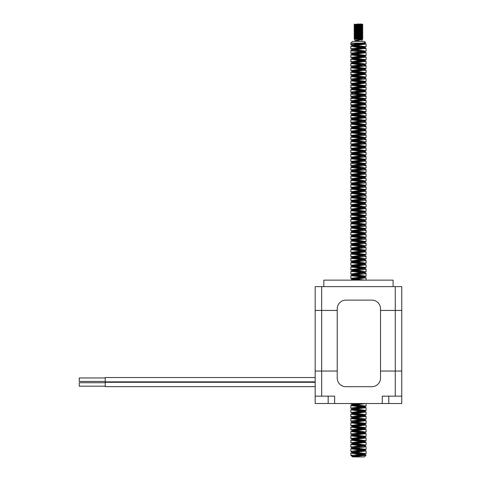 <?xml version="1.0" encoding="UTF-8"?>
<svg xmlns="http://www.w3.org/2000/svg" width="481" height="481" viewBox="0 0 481 481"><rect width="100%" height="100%" fill="white"/><g stroke="black" fill="none" stroke-linecap="round" stroke-linejoin="round"><path stroke-width="0.72" d="M393.097 286.628L393.097 280.134L323.833 280.134L323.833 286.628M321.669 286.628L315.175 286.628L315.175 310.437L337.223 310.437L321.669 310.437L321.669 286.628L401.755 286.628L401.755 371.043L380.513 371.043L401.755 371.043L401.755 403.511L315.175 403.511L315.175 371.043L321.669 371.043L315.175 371.043L315.175 310.437L321.669 310.437L321.669 371.043L337.223 371.043L321.669 371.043L321.669 396.152L334.656 396.152L334.656 403.511M382.275 403.511L382.275 396.152L395.262 396.152L395.262 310.437L380.513 310.437L401.755 310.437L395.262 310.437L395.262 286.628M395.262 396.152L401.755 396.152M315.175 396.152L321.669 396.152M315.175 377.537L105.219 377.537L105.219 381.866L315.175 381.866M79.245 377.97L105.219 377.97L79.245 377.97L79.245 381.433L105.219 381.433L79.245 381.433M315.175 386.628L105.219 386.628L105.219 382.299L315.175 382.299M79.245 386.195L105.219 386.195L79.245 386.195L79.245 382.732L105.219 382.732M365.849 403.511L350.847 405.501L366.089 407.666L350.835 409.83L366.107 411.995L350.823 414.159L366.095 416.324L350.847 418.488L366.083 420.653L350.841 422.817L366.095 424.982L350.823 427.146L366.107 429.311L350.835 431.475L366.083 433.64L350.847 435.804L366.089 437.969L350.829 440.133L366.107 442.298L350.829 444.462L365.837 446.44L364.159 447.132L350.847 448.791L366.083 450.956L350.841 453.12L366.053 455.267L352.519 456.902L351.671 456.054L352.777 456.325L364.159 454.16L354.046 452.465M351.13 452.934L353.15 452.236L352.783 451.996L364.147 449.831L354.04 448.136M351.124 448.599L353.138 447.907L352.783 447.667L364.153 445.502L354.046 443.807M353.144 443.578L352.771 443.338L364.165 441.173L354.046 439.472M351.118 439.947L353.144 439.255L352.771 439.009L364.147 436.844L354.046 435.149M351.136 435.612L353.15 434.92L352.783 434.68L364.147 432.515L354.046 430.82M353.138 430.591L352.777 430.351L364.159 428.186L354.046 426.491M353.144 426.268L352.765 426.022L364.159 423.857L354.046 422.162M351.13 422.625L353.15 421.933L352.783 421.693L364.141 419.528L354.04 417.833M351.118 418.296L353.132 417.61L352.783 417.364L364.153 415.199L354.046 413.504M353.144 413.281L352.771 413.035L364.159 410.87L354.046 409.175M351.124 409.644L353.144 408.952L352.777 408.706L364.147 406.541L354.046 404.846M351.13 405.309L353.144 404.617L352.789 404.377L356.722 403.511M360.221 280.134L352.771 278.836L366.107 276.196L350.835 274.032L366.089 271.867L350.847 269.703L366.089 267.538L350.835 265.374L366.095 263.167L350.823 261.045L366.095 258.88L350.847 256.716L366.083 254.551L350.841 252.387L366.101 250.222L350.823 248.058L366.107 245.893L350.835 243.729L366.083 241.564L350.847 239.4L366.089 237.235L350.829 235.071L366.107 232.888L350.829 230.742L366.095 228.577L350.847 226.413L366.083 224.248L350.841 222.084L366.101 219.919L350.823 217.749L366.101 215.59L350.841 213.426L366.083 211.261L350.847 209.097L366.089 206.932L350.829 204.768L366.107 202.603L350.829 200.439L366.089 198.274L350.847 196.11L366.083 193.945L350.835 191.781L366.101 189.616L350.823 187.452L366.101 185.287L350.841 183.123L366.083 180.958L350.847 178.794L366.095 176.629L350.823 174.465L366.107 172.3L355.423 170.935M364.153 276.671L352.777 274.507L365.626 272.114M364.141 272.372L352.789 270.178L365.596 267.785M364.141 268.043L352.777 265.849L365.626 263.45M364.153 263.684L352.771 261.52L365.644 259.121M364.153 259.355L352.783 257.191L365.602 254.798M364.135 255.056L352.783 252.862L365.608 250.463M364.153 250.697L352.771 248.533L365.644 246.128M364.153 246.368L352.777 244.204L365.62 241.811M364.141 242.069L352.789 239.875L365.596 237.482M364.141 237.74L352.771 235.546L365.632 233.147M364.153 233.381L352.771 231.217L365.644 228.818M364.147 229.076L352.783 226.888L365.602 224.495M364.135 224.753L352.783 222.559L365.614 220.16M364.153 220.394L352.765 218.23L365.644 215.831M364.153 216.065L352.777 213.901L365.614 211.508M364.141 211.766L352.783 209.572L365.602 207.179M364.141 207.437L352.771 205.243L365.632 202.844M364.153 203.078L352.771 200.914L365.638 198.515M364.147 198.773L352.783 196.585L365.596 194.192M364.141 194.45L352.777 192.256L365.62 189.857M364.153 190.091L352.765 187.927L365.644 185.528M364.153 185.762L352.783 183.598L364.141 181.433L352.783 179.269L364.153 177.104L352.771 174.94L364.159 172.775L352.777 170.611L364.147 168.446L352.789 166.282L364.147 164.117L352.777 161.953L364.159 159.788L352.771 157.624L364.153 155.459L352.783 153.295L364.141 151.13L352.783 148.966L364.153 146.801L352.771 144.637L364.159 142.472L352.777 140.308L364.147 138.143L352.789 135.979L364.147 133.814L352.777 131.65L364.159 129.485L352.771 127.321L364.153 125.156L352.783 122.992L364.141 120.827L352.783 118.663L364.159 116.498L352.765 114.334L364.159 112.169L352.777 110.005L364.147 107.84L354.046 106.145M353.559 105.802L351.328 105.447L353.379 105.994L352.783 105.676L364.147 103.511L354.04 101.816M353.565 101.473L351.316 101.112L353.385 101.665L352.771 101.347L364.165 99.182L354.046 97.487M362.884 108.309L365.8 108.772L363.786 108.081L352.783 106.169L364.159 104.004L363.816 103.764L352.765 101.84L364.159 99.675L352.783 97.511L353.15 97.258L352.771 97.018L364.153 94.853L354.046 93.158M362.884 95.322L365.794 95.785L366.083 95.978L365.392 96.278L351.13 97.956L364.147 95.346L352.783 93.182L353.138 92.929L352.783 92.689L364.147 90.524L354.04 88.829M353.144 88.6L352.777 88.36L364.159 86.195L354.046 84.494M353.391 45.388L350.847 44.595L351.364 44.33L365.56 42.562L364.364 41.366L352.567 41.366L350.835 43.098L360.131 43.098L366.107 44.03L350.835 46.194L366.089 48.359L351.13 50.331L350.847 50.523L351.791 50.872L366.089 52.688L350.835 54.852L366.089 57.065L350.823 59.181L366.095 61.346L350.847 63.51L365.794 65.482L366.083 65.675L365.229 66.005L350.841 67.839L363.756 69.444L365.969 70.136L350.823 72.168L366.071 74.26L350.835 76.497L365.807 78.469L366.083 78.662L364.748 79.076L350.847 80.826L366.089 82.991L350.829 85.155L366.107 87.332L350.829 89.484L366.095 91.649L351.124 93.621L364.153 91.017L352.771 88.853L364.165 86.688L352.771 84.524L353.144 84.277L352.765 84.031L364.159 81.866L354.046 80.171M351.118 84.969L364.147 82.359L352.783 80.195L353.15 79.942L352.783 79.702L364.147 77.537L354.04 75.842M353.138 75.613L352.783 75.373L364.153 73.208L354.04 71.513M353.144 71.29L352.771 71.044L364.165 68.879L354.046 67.184M351.13 67.647L353.15 66.955L352.771 66.715L364.147 64.55L354.046 62.855M351.118 63.318L353.132 62.632L352.783 62.386L364.147 60.221L354.04 58.526M353.144 58.303L352.777 58.057L364.159 55.892L354.046 54.191M351.124 54.666L353.144 53.974L352.765 53.728L364.153 51.563L354.046 49.868M351.13 50.331L353.144 49.639L352.783 49.399L364.141 47.234L354.04 45.539M353.138 45.31L352.783 45.07L357.149 44.144L364.135 42.953L364.153 43.398L363.395 43.037M352.777 456.325L352.777 456.703M352.922 456.667L364.159 454.653L352.856 452.603M353.15 452.236L364.147 450.324L352.868 448.274M353.138 447.907L364.153 445.995L352.862 443.951M351.094 444.282L364.165 441.666L352.85 439.616M353.144 439.255L364.147 437.337L352.862 435.287M353.15 434.92L364.147 433.008L352.868 430.958M351.1 431.289L364.159 428.679L352.856 426.635M351.1 426.966L364.153 424.35L352.856 422.3M353.15 421.933L364.141 420.021L352.868 417.971M353.132 417.61L364.153 415.692L352.862 413.648M351.094 413.979L364.159 411.363L352.85 409.313M353.144 408.952L364.147 407.034L352.868 404.984M353.144 404.617L360.696 403.511M356.223 280.134L352.765 279.329L353.126 279.088L359.463 278.126L364.159 277.164L363.798 276.924M363.359 276.797L352.783 275L364.147 272.835L363.81 272.595M363.371 272.468L352.783 270.671L364.153 268.506L363.81 268.26L366.095 269.138L364.165 269.637L350.847 271.302L361.502 272.667M363.371 268.139L352.771 266.342L364.165 264.177L363.798 263.931M363.365 263.81L352.771 262.013L364.147 259.848L363.804 259.608M363.365 259.481L352.789 257.684L364.147 255.519L363.81 255.273M363.371 255.152L352.777 253.355L364.159 251.19L363.798 250.944M363.365 250.823L352.771 249.026L364.153 246.861L363.798 246.621M363.365 246.494L352.783 244.697L364.141 242.532L363.81 242.292M363.371 242.165L352.783 240.368L364.153 238.203L363.804 237.957M363.371 237.836L352.771 236.039L364.159 233.874L363.798 233.634L366.089 234.554L350.841 236.616L361.508 238.035M363.365 233.507L352.777 231.71L364.147 229.545L363.804 229.305M363.365 229.178L352.789 227.381L364.147 225.216L363.81 224.97L366.089 225.848L364.52 226.298L350.847 228.012L361.502 229.377M363.371 224.849L352.777 223.052L364.159 220.887L363.798 220.641M363.365 220.52L352.771 218.723L364.153 216.558L363.798 216.318M363.365 216.191L352.783 214.394L364.141 212.229L363.81 211.989M363.371 211.862L352.783 210.065L364.159 207.9L363.804 207.654M363.365 207.533L352.765 205.736L364.159 203.571L363.798 203.331M363.365 203.204L352.777 201.407L364.147 199.242L363.804 199.002M363.371 198.875L352.783 197.078L364.147 194.913L363.81 194.667L366.089 195.545L364.291 196.032L350.847 197.709L361.502 199.074M363.371 194.546L352.771 192.749L364.165 190.584L363.798 190.338M363.365 190.217L352.771 188.42L364.147 186.255L363.798 186.015M363.365 185.888L352.783 184.091L364.147 181.926L363.81 181.68M363.371 181.559L352.777 179.762L364.159 177.597L363.804 177.351M363.365 177.23L352.765 175.433L364.159 173.268L363.798 173.028M363.365 172.901L352.783 171.104L364.141 168.939L363.81 168.699M363.371 168.572L352.783 166.775L364.153 164.61L363.81 164.364L366.095 165.242L364.045 165.759L350.847 167.406L361.502 168.771M363.371 164.243L352.771 162.446L364.159 160.281L363.798 160.041L366.101 160.943L350.859 163.005L353.709 163.696L361.502 164.442M363.365 159.914L352.777 158.117L364.147 155.952L363.804 155.712M363.365 155.585L352.789 153.788L364.147 151.623L363.81 151.377M363.371 151.256L352.777 149.459L364.159 147.294L363.798 147.048M363.365 146.927L352.771 145.13L364.153 142.965L363.798 142.725M363.365 142.598L352.783 140.801L364.141 138.636L363.786 138.384L366.083 139.268L365.139 139.616L350.841 141.432L361.508 142.797M363.371 138.269L352.783 136.472L364.153 134.307L363.804 134.061M363.365 133.94L352.771 132.143L364.159 129.978L363.798 129.732L352.777 127.814L364.147 125.649L352.789 123.485L364.147 121.32L352.771 119.156L364.165 116.991L352.771 114.827L364.153 112.662L352.783 110.498L364.147 108.333L363.81 108.093M351.136 80.634L364.147 78.03L363.81 77.784M365.807 78.469L352.777 75.866L364.159 73.701L352.856 71.657M351.1 71.988L364.153 69.372L363.798 69.132M363.365 69.005L352.856 67.322M353.15 66.955L359.493 65.999L364.141 65.043L363.78 64.791L365.794 65.482M363.371 64.676L352.868 62.993M353.132 62.632L359.475 61.67L364.153 60.714L363.81 60.468M363.365 60.347L352.862 58.67M351.094 59.001L364.159 56.385L363.798 56.145L365.825 56.836M363.365 56.018L352.85 54.335M353.144 53.974L359.481 53.012L364.147 52.056L363.774 51.804L365.794 52.495M363.365 51.689L352.868 50.006M353.144 49.639L364.147 47.727L352.868 45.677M351.094 46.008L364.159 43.398M351.124 93.621L350.847 93.813L352.08 94.216L361.502 95.178M351.13 97.956L351.142 98.34L361.514 99.507M362.884 99.645L366.029 100.403L350.823 102.471L361.508 103.836M362.89 103.98L366.101 104.636L350.841 106.8L361.502 108.165M365.8 108.772L366.083 108.965L364.953 109.349L350.847 111.129L361.508 112.494M362.884 112.638L365.807 113.107L365.843 113.474L350.829 115.458L361.514 116.823M362.89 116.967L366.107 117.623L350.829 119.787L361.502 121.152M362.884 121.296L366.089 121.952L364.412 122.421L350.847 124.116L361.502 125.481M362.884 125.625L365.794 126.088L366.083 126.281L365.542 126.545L350.835 128.445L361.514 129.81M362.884 129.954L366.071 130.676L350.823 132.774L361.508 134.139M362.89 134.283L366.095 134.939L363.78 135.492L350.841 137.103L361.502 138.468M362.884 138.612L365.8 139.075M362.884 142.935L365.927 143.747L350.823 145.761L361.514 147.126M362.89 147.27L366.107 147.926L350.835 150.09L361.502 151.455M362.884 151.599L365.813 152.062L364.634 152.687L350.847 154.419L361.508 155.784M362.884 155.928L365.8 156.391L366.089 156.584L365.674 156.818L350.835 158.748L361.514 160.113M362.884 160.257L365.831 160.732M362.89 164.586L365.831 165.055M362.884 168.915L364.069 169.053M363.78 168.687L366.083 169.571L365.313 169.889L350.841 171.735L361.514 173.1M362.884 173.238L364.081 173.382M363.786 173.022L365.999 174.014L350.823 176.064L361.508 177.429M362.89 177.573L364.069 177.717M363.81 177.357L366.101 178.229L350.835 180.393L361.502 181.758M362.884 181.902L364.063 182.04M363.792 181.674L366.083 182.558L364.851 182.96L350.847 184.722L361.508 186.087M362.884 186.231L364.075 186.369M363.78 186.003L365.8 186.7L365.788 187.085L350.829 189.051L361.514 190.416M362.884 190.56L364.075 190.704M363.804 190.344L366.107 191.216L350.829 193.38L361.502 194.745M362.89 194.889L364.063 195.027M362.884 199.218L364.069 199.356M363.78 198.99L366.083 199.874L365.47 200.156L350.835 202.038L361.514 203.403M362.884 203.541L364.081 203.691M363.792 203.325L366.053 204.287L350.823 206.349L361.508 207.732M362.89 207.876L364.063 208.02M363.816 207.66L366.101 208.532L350.841 210.696L361.502 212.061M362.884 212.205L364.063 212.343M363.786 211.977L366.083 212.861L365.043 213.227L350.847 215.025L361.508 216.39M362.884 216.528L364.081 216.672M363.78 216.312L365.885 217.358L350.823 219.354L361.514 220.719M362.884 220.863L364.069 221.007M363.81 220.647L366.107 221.519L350.835 223.683L361.502 225.048M362.884 225.192L364.063 225.33M362.884 229.521L364.075 229.659M363.774 229.293L365.794 229.984L366.089 230.177L365.608 230.429L350.835 232.341L361.514 233.706M362.884 233.85L364.075 233.994M362.89 238.179L364.063 238.317M363.81 237.963L366.095 238.835L363.913 239.37L350.847 240.999L361.502 242.364M362.884 242.508L364.069 242.646M363.78 242.28L366.083 243.164L365.223 243.494L350.841 245.328L361.514 246.693M362.884 246.831L364.081 246.975M363.786 246.615L365.963 247.625L350.823 249.657L361.514 251.022M362.884 251.166L364.069 251.31M363.81 250.95L366.107 251.822L350.835 253.986L361.502 255.351M362.884 255.495L364.063 255.633M363.792 255.267L366.083 256.151L364.742 256.565L350.847 258.315L361.508 259.68M362.884 259.824L364.075 259.962M363.78 259.596L365.8 260.293L366.089 260.48L365.728 260.696L350.829 262.644L361.514 264.009M362.884 264.153L364.075 264.297M363.804 263.937L366.107 264.821L350.829 266.973L361.502 268.338M362.89 268.482L364.063 268.62M362.884 272.811L364.069 272.949M363.78 272.583L366.083 273.467L365.392 273.767L350.841 275.631L361.514 276.996M362.884 277.134L364.081 277.284M363.792 276.918L366.029 277.892L354.335 279.269L351.094 279.78L351.07 280.134M353.812 455.218L350.835 455.218L351.671 456.054C351.449 455.76 352.164 455.483 353.806 455.218L366.101 453.685L355.429 452.32M353.565 452.122L352.783 452.02M353.349 452.308L350.841 451.521L352.663 451.034L366.083 449.356L355.429 447.991M353.559 447.793L352.789 447.697M353.385 447.985L350.847 447.192L351.479 446.903L366.089 445.027L355.417 443.662M353.565 443.464L352.777 443.362M353.385 443.656L350.883 442.773L366.107 440.71L355.423 439.333M353.571 439.135L352.777 439.033M353.355 439.321L350.829 438.534L366.089 436.369L355.435 435.004M353.559 434.806L352.789 434.71M353.367 434.998L350.847 434.205L351.93 433.826L366.083 432.04L355.423 430.675M353.559 430.477L352.789 430.381M353.391 430.669L351.07 429.701L366.101 427.711L355.417 426.346M353.571 426.148L352.771 426.046M353.367 426.334L350.823 425.547L366.101 423.382L355.429 422.017M353.565 421.819L352.783 421.717M353.349 422.005L350.841 421.218L352.489 420.755L366.083 419.053L355.429 417.688M353.559 417.49L352.789 417.394M353.385 417.682L350.847 416.889L351.377 416.624L366.095 414.724L355.417 413.359M353.565 413.161L352.777 413.059M353.379 413.347L350.853 412.494L366.095 410.431L355.423 409.03M353.571 408.832L352.777 408.73M353.349 409.018L350.835 408.231L353.144 407.678L366.089 406.066L355.435 404.701M353.559 404.503L352.789 404.407M353.373 404.695L350.847 403.902L352.032 403.511M364.887 280.134L350.823 278.361L365.638 276.431M353.565 170.737L350.829 170.136L353.198 169.577L366.089 167.971L355.429 166.606M353.559 166.408L350.847 165.807L351.833 165.446L366.083 163.642L350.835 161.478L366.107 159.313L350.835 157.191L366.095 154.984L350.841 152.82L366.083 150.655L350.841 148.491L366.095 146.326L350.823 144.162L366.107 141.997L350.835 139.833L366.083 137.668L350.847 135.504L366.089 133.339L350.835 131.175L366.107 129.01L355.423 127.645M353.565 127.447L350.823 126.846L366.095 124.681L355.429 123.316M353.559 123.118L350.847 122.517L352.212 122.096L366.083 120.352L355.423 118.987M353.565 118.789L351.334 118.434L350.841 118.188L351.214 117.965L366.101 116.023L355.417 114.658M353.565 114.46L350.829 113.835L366.101 111.694L355.429 110.329M353.559 110.131L350.835 109.53L352.82 109.019L366.083 107.365L355.429 106M351.328 105.447L350.847 105.201L351.581 104.888L366.089 103.036L355.417 101.671M351.316 101.112L350.92 100.763L366.107 98.707L355.423 97.342M353.565 97.144L350.829 96.543L353.523 95.941L366.089 94.378L355.429 93.013M353.559 92.815L350.847 92.214L352.062 91.817L366.083 90.049L355.423 88.684M353.565 88.486L352.789 88.39M353.391 88.678L351.328 88.131L350.841 87.885L351.136 87.686L366.101 85.72L355.417 84.355M353.565 84.157L352.771 84.055M353.367 84.343L350.823 83.556L366.101 81.391L355.429 80.026M353.559 79.828L352.783 79.726M353.349 80.014L350.841 79.227L352.639 78.74L366.083 77.062L355.429 75.697M353.565 75.499L352.789 75.403M353.385 75.691L350.847 74.898L351.467 74.609L366.095 72.733L355.417 71.368M353.565 71.17L352.777 71.068M353.379 71.362L350.883 70.485L366.107 68.416L355.423 67.039M353.565 66.841L352.777 66.739M353.355 67.027L350.829 66.24L353.319 65.663L366.089 64.075L355.429 62.71M353.559 62.512L352.789 62.416M353.367 62.704L350.847 61.911L351.918 61.538L366.083 59.746L355.423 58.381M353.565 58.183L352.783 58.087M353.391 58.375L351.064 57.407L366.107 55.417L355.417 54.052M353.565 53.854L352.771 53.752M353.361 54.04L350.823 53.253L366.101 51.088L355.429 49.723M353.559 49.525L352.783 49.423M353.349 49.711L350.841 48.924L352.471 48.461L366.083 46.759L355.423 45.394M353.565 45.196L352.789 45.1M358.652 455.218L366.059 455.218M352.519 456.902L364.364 456.95L366.047 455.267M350.835 44.595L350.835 43.098L362.782 43.098M360.329 41.366L355.044 40.657L361.91 39.701M361.844 39.664L354.208 39.201L362.728 39.201L358.904 39.201L361.886 39.695L355.002 40.62L361.045 41.366M357.022 24.05L361.989 24.05L355.116 25.12L354.136 24.537L357.744 24.104M360.918 24.345L362.794 24.645L354.166 25.583L357.744 26.052M360.918 26.293L362.794 26.593L354.166 27.531L362.764 28.505L354.166 29.479L357.744 29.948M356.012 29.215L361.814 29.906L362.794 30.489L354.166 31.427L357.744 31.896M360.918 32.137L362.794 32.437L354.166 33.375L357.744 33.844M361.814 33.802L362.794 34.385L354.166 35.323L357.744 35.792M356.018 35.059L361.814 35.75L362.794 36.334L354.166 37.271L357.744 37.74M361.814 37.698L362.794 38.282L354.208 39.201L355.116 38.672L361.814 37.783L362.794 37.199L359.187 36.766M362.764 24.609L361.814 24.062L360.329 24.05M355.116 25.12L360.918 25.812M362.764 26.557L361.814 26.01L355.116 26.984L354.166 27.531M361.814 26.094L362.764 25.547L354.136 26.485L355.116 27.068L360.918 27.76M355.116 29.016L354.136 28.433L362.764 27.495L361.814 28.042L355.116 28.932L354.166 29.479M361.814 29.906L355.116 30.88L354.166 31.427M356.012 31.163L360.918 31.656M360.918 33.604L355.116 32.912L354.136 32.329L362.764 31.391L361.814 31.938L355.116 32.828L354.166 33.375M355.116 34.86L354.136 34.277L362.764 33.339L361.814 33.886L355.116 34.776L354.166 35.323M362.764 35.287L361.814 35.834L355.116 36.809L354.136 36.225L362.764 35.287L359.187 34.818M356.012 37.007L360.918 37.5M356.012 38.955L361.814 39.646L355.074 40.663L360.672 41.366M358.904 39.201L358.026 39.201M362.764 39.183L359.187 38.714M355.116 38.757L354.136 38.173L362.764 37.235M356.018 36.526L354.166 36.261M362.764 33.339L359.187 32.87M362.764 31.391L359.187 30.922M355.116 30.964L354.136 30.381L362.794 29.407L356.012 28.734M362.764 27.495L356.012 26.786M362.764 25.547L359.187 25.078M337.223 308.778A8.658 8.658 0 0 1 345.881 300.12L371.855 300.12A8.658 8.658 0 0 1 380.513 308.778L380.513 378.042A8.658 8.658 0 0 1 371.855 386.7L345.881 386.7A8.658 8.658 0 0 1 337.223 378.042L337.223 308.778M328.162 403.511L328.162 396.152M388.768 403.511L388.768 396.152M364.153 454.653L364.153 454.16M364.153 450.324L364.153 449.831M364.153 445.995L364.153 445.502M364.153 441.666L364.153 441.173M364.153 437.337L364.153 436.844M364.153 433.008L364.153 432.515M364.153 428.679L364.153 428.186M364.153 424.35L364.153 423.857M364.153 420.021L364.153 419.528M364.153 415.692L364.153 415.199M364.153 411.363L364.153 410.87M364.153 407.034L364.153 406.541M364.153 277.164L364.153 276.828M364.153 272.835L364.153 272.499M364.153 268.506L364.153 268.17M364.153 264.177L364.153 263.835M364.153 259.848L364.153 259.512M364.153 255.519L364.153 255.183M364.153 251.19L364.153 250.848M364.153 246.861L364.153 246.525M364.153 242.532L364.153 242.196M364.153 238.203L364.153 237.867M364.153 233.874L364.153 233.532M364.153 229.545L364.153 229.209M364.153 225.216L364.153 224.88M364.153 220.887L364.153 220.545M364.153 216.558L364.153 216.222M364.153 212.229L364.153 211.893M364.153 207.9L364.153 207.564M364.153 203.571L364.153 203.235M364.153 199.242L364.153 198.906M364.153 194.913L364.153 194.577M364.153 190.584L364.153 190.242M364.153 186.255L364.153 185.919M364.153 181.926L364.153 181.59M364.153 177.597L364.153 177.261M364.153 173.268L364.153 172.932M364.153 168.939L364.153 168.603M364.153 164.61L364.153 164.274M364.153 160.281L364.153 159.939M364.153 155.952L364.153 155.616M364.153 151.623L364.153 151.13M364.153 147.294L364.153 146.801M364.153 142.965L364.153 142.472M364.153 138.636L364.153 138.143M364.153 134.307L364.153 133.814M364.153 129.978L364.153 129.485M364.153 125.649L364.153 125.313M364.153 121.32L364.153 120.827M364.153 116.991L364.153 116.498M364.153 112.662L364.153 112.169M364.153 108.333L364.153 107.84M364.153 104.004L364.153 103.511M364.153 99.675L364.153 99.182M364.153 95.346L364.153 94.853M364.153 91.017L364.153 90.524M364.153 86.688L364.153 86.195M364.153 82.359L364.153 81.866M364.153 78.03L364.153 77.537M364.153 73.701L364.153 73.208M364.153 69.372L364.153 68.879M364.153 65.043L364.153 64.55M364.153 60.714L364.153 60.221M364.153 56.385L364.153 55.892M364.153 52.056L364.153 51.563M364.153 47.727L364.153 47.234M352.777 452.368L352.777 451.996M352.777 448.033L352.777 447.667M352.777 443.704L352.777 443.338M352.777 439.381L352.777 439.009M352.777 435.052L352.777 434.68M352.777 430.717L352.777 430.351M352.777 426.394L352.777 426.022M352.777 422.065L352.777 421.693M352.777 417.73L352.777 417.364M352.777 413.407L352.777 413.035M352.777 409.078L352.777 408.706M352.777 404.743L352.777 404.377M352.777 279.329L352.777 278.836M352.777 275L352.777 274.507M352.777 270.671L352.777 270.178M352.777 266.342L352.777 265.849M352.777 262.013L352.777 261.52M352.777 257.684L352.777 257.191M352.777 253.355L352.777 252.862M352.777 249.026L352.777 248.533M352.777 244.697L352.777 244.204M352.777 240.368L352.777 239.875M352.777 236.039L352.777 235.546M352.777 231.71L352.777 231.217M352.777 227.381L352.777 226.888M352.777 223.052L352.777 222.559M352.777 218.723L352.777 218.23M352.777 214.394L352.777 213.901M352.777 210.065L352.777 209.572M352.777 205.736L352.777 205.243M352.777 201.407L352.777 200.914M352.777 197.078L352.777 196.585M352.777 192.749L352.777 192.256M352.777 188.42L352.777 187.927M352.777 184.091L352.777 183.598M352.777 179.762L352.777 179.269M352.777 175.433L352.777 174.94M352.777 171.104L352.777 170.611M352.777 166.775L352.777 166.282M352.777 162.446L352.777 161.953M352.777 158.117L352.777 157.624M352.777 153.788L352.777 153.295M352.777 149.459L352.777 148.966M352.777 145.13L352.777 144.637M352.777 140.801L352.777 140.308M352.777 136.472L352.777 135.979M352.777 132.143L352.777 131.65M352.777 127.814L352.777 127.321M352.777 123.485L352.777 122.992M352.777 119.156L352.777 118.663M352.777 114.827L352.777 114.334M352.777 110.498L352.777 110.005M352.777 106.169L352.777 105.676M352.777 101.84L352.777 101.347M352.777 97.511L352.777 97.018M352.777 93.182L352.777 92.689M352.777 88.853L352.777 88.36M352.777 84.524L352.777 84.031M352.777 80.074L352.777 79.702M352.777 75.739L352.777 75.373M352.777 71.416L352.777 71.044M352.777 67.087L352.777 66.715M352.777 62.752L352.777 62.386M352.777 58.429L352.777 58.057M352.777 54.1L352.777 53.728M352.777 49.765L352.777 49.399M352.777 45.436L352.777 45.07M365.837 43.849L363.81 43.158M365.813 48.166L363.804 47.481M365.831 61.159L363.81 60.474M365.813 69.817L363.786 69.126M365.837 74.152L363.81 73.461M351.1 76.311L353.12 75.619M365.8 82.804L363.78 82.107M365.831 87.139L363.804 86.448M351.094 89.304L353.12 88.612M365.825 91.462L363.81 90.771M365.794 95.785L363.78 95.094M365.819 100.12L363.792 99.429M351.094 102.291L353.126 101.599M365.837 104.449L363.816 103.764M351.106 106.608L353.12 105.922M351.136 110.937L353.15 110.245M365.807 113.107L363.78 112.416M351.112 115.278L353.138 114.58M365.837 117.442L363.804 116.751M351.094 119.601L353.114 118.915M365.819 121.759L363.804 121.074M351.13 123.924L353.144 123.232M365.794 126.088L363.774 125.397M351.124 128.259L353.15 127.567M365.825 130.429L363.798 129.732M351.094 132.594L353.12 131.902M365.837 134.752L363.816 134.067M351.118 136.911L353.126 136.225M351.136 141.24L353.156 140.548M365.807 143.41L363.786 142.719M351.106 145.581L353.132 144.889M365.837 147.745L363.81 147.054M351.1 149.904L353.12 149.218M365.813 152.062L363.798 151.377M351.136 154.227L353.15 153.535M365.8 156.391L363.78 155.7M351.118 158.562L353.144 157.87M351.094 162.897L353.12 162.205M351.124 167.214L353.138 166.522M351.13 171.549L353.15 170.851M351.1 175.884L353.126 175.192M351.106 180.207L353.12 179.515M351.136 184.53L353.15 183.838M351.112 188.865L353.138 188.173M351.094 193.194L353.114 192.508M351.13 197.517L353.144 196.825M351.124 201.852L353.15 201.16M351.094 206.187L353.126 205.495M351.112 210.504L353.126 209.818M351.136 214.833L353.156 214.141M351.106 219.174L353.138 218.476M351.094 223.497L353.114 222.811M351.13 227.82L353.144 227.128M351.124 232.155L353.144 231.463M351.094 236.49L353.12 235.798M351.118 240.807L353.132 240.121M351.13 245.136L353.15 244.444M351.1 249.477L353.132 248.785M351.1 253.8L353.12 253.108M351.136 258.123L353.15 257.431M351.118 262.458L353.144 261.766M351.094 266.793L353.12 266.101M351.124 271.11L353.138 270.418M351.13 275.445L353.15 274.747M351.094 279.78L353.126 279.088M365.794 407.473L363.774 406.782M365.825 411.814L363.798 411.123M365.831 416.137L363.816 415.452M365.794 420.46L363.78 419.769M365.813 424.795L363.786 424.104M365.837 429.13L363.81 428.439M365.807 433.447L363.798 432.756M365.8 437.782L363.78 437.085M365.831 442.117L363.804 441.426M365.825 446.44L363.81 445.749M365.794 450.763L363.78 450.072M365.819 455.098L363.792 454.407M363.576 454.473L365.644 453.926M363.57 450.15L365.614 449.603M363.54 445.821L365.602 445.274M363.564 441.486L365.638 440.939M363.582 437.157L365.638 436.61M363.546 432.834L365.596 432.287M363.552 428.505L365.62 427.952M363.582 424.17L365.644 423.623M363.564 419.847L365.608 419.3M363.54 415.518L365.602 414.971M363.57 411.183L365.638 410.636M363.576 406.854L365.632 406.313M353.379 279.148L351.304 278.601M353.349 274.819L351.286 274.272M353.373 270.496L351.328 269.949M353.391 266.167L351.322 265.62M353.361 261.832L351.286 261.279M353.355 257.503L351.304 256.962M353.391 253.18L351.334 252.633M353.373 248.845L351.304 248.298M353.349 244.516L351.286 243.969M353.379 240.193L351.328 239.646M353.385 235.864L351.316 235.311M353.355 231.529L351.286 230.982M353.361 227.2L351.31 226.659M353.391 222.877L351.334 222.33M353.367 218.542L351.298 217.995M353.349 214.213L351.292 213.666M353.385 209.89L351.334 209.343M353.385 205.561L351.316 205.008M353.355 201.226L351.286 200.679M353.367 196.903L351.316 196.356M353.391 192.574L351.328 192.027M353.367 188.239L351.292 187.692M353.349 183.91L351.292 183.363M363.564 181.752L365.608 181.205M353.385 179.587L351.334 179.04M363.54 177.423L365.602 176.876M353.379 175.252L351.31 174.705M363.57 173.088L365.638 172.541M353.349 170.923L351.286 170.376M363.582 168.759L365.632 168.212M353.373 166.6L351.322 166.053M363.54 164.436L365.596 163.889M353.391 162.271L351.328 161.724M363.552 160.101L365.62 159.554M353.361 157.936L351.292 157.389M363.582 155.772L365.644 155.225M353.355 153.607L351.304 153.066M363.558 151.449L365.602 150.902M353.391 149.284L351.334 148.737M363.54 147.12L365.608 146.573M353.373 144.949L351.304 144.402M363.57 142.785L365.644 142.232M353.349 140.62L351.286 140.073M363.576 138.456L365.626 137.915M353.379 136.297L351.328 135.75M363.54 134.133L365.596 133.586M353.385 131.968L351.322 131.415M363.558 129.798L365.626 129.251M353.355 127.633L351.286 127.08M363.582 125.469L365.644 124.922M353.355 123.304L351.31 122.763M363.552 121.146L365.602 120.599M353.391 118.981L351.334 118.434M363.546 116.817L365.608 116.264M353.373 114.646L351.298 114.099M363.576 112.482L365.644 111.935M353.349 110.317L351.286 109.77M363.57 108.153L365.62 107.612M363.54 103.83L365.596 103.283M363.564 99.495L365.632 98.948M353.355 97.33L351.286 96.783M363.582 95.166L365.638 94.619M353.361 93.001L351.316 92.46M363.546 90.843L365.596 90.296M363.546 86.514L365.614 85.961M363.576 82.179L365.644 81.632M363.57 77.856L365.614 77.309M363.54 73.527L365.602 72.98M363.564 69.192L365.638 68.645M363.582 64.863L365.638 64.316M363.546 60.54L365.596 59.993M363.552 56.211L365.62 55.658M363.582 51.876L365.644 51.329M363.558 47.553L365.608 47.006M363.54 43.224L365.608 42.677M350.835 46.194L350.835 48.924M350.835 50.523L350.835 53.253M350.835 54.852L350.835 57.582M350.835 59.181L350.835 61.911M350.835 63.51L350.835 66.24M350.835 67.839L350.835 70.569M350.835 72.168L350.835 74.898M350.835 76.497L350.835 79.227M350.835 80.826L350.835 83.556M350.835 85.155L350.835 87.885M350.835 89.484L350.835 92.214M350.835 93.813L350.835 96.543M350.835 98.142L350.835 100.872M350.835 102.471L350.835 105.201M350.835 106.8L350.835 109.53M350.835 111.129L350.835 113.859M350.835 115.458L350.835 118.188M350.835 119.787L350.835 122.517M350.835 124.116L350.835 126.846M350.835 128.445L350.835 131.175M350.835 132.774L350.835 135.504M350.835 137.103L350.835 139.833M350.835 141.432L350.835 144.162M350.835 145.761L350.835 148.491M350.835 150.09L350.835 152.82M350.835 154.419L350.835 157.149M350.835 158.748L350.835 161.478M350.835 163.077L350.835 165.807M350.835 167.406L350.835 170.136M350.835 171.735L350.835 174.465M350.835 176.064L350.835 178.794M350.835 180.393L350.835 183.123M350.835 184.722L350.835 187.452M350.835 189.051L350.835 191.781M350.835 193.38L350.835 196.11M350.835 197.709L350.835 200.439M350.835 202.038L350.835 204.768M350.835 206.367L350.835 209.097M350.835 210.696L350.835 213.426M350.835 215.025L350.835 217.755M350.835 219.354L350.835 222.084M350.835 223.683L350.835 226.413M350.835 228.012L350.835 230.742M350.835 232.341L350.835 235.071M350.835 236.67L350.835 239.4M350.835 240.999L350.835 243.729M350.835 245.328L350.835 248.058M350.835 249.657L350.835 252.387M350.835 253.986L350.835 256.716M350.835 258.315L350.835 261.045M350.835 262.644L350.835 265.374M350.835 266.973L350.835 269.703M350.835 271.302L350.835 274.032M350.835 275.631L350.835 278.361M350.835 403.511L350.835 403.902M350.835 405.501L350.835 408.219M350.835 409.83L350.835 412.518M350.835 414.159L350.835 416.889M350.835 418.488L350.835 421.218M350.835 422.817L350.835 425.511M350.835 427.146L350.835 429.876M350.835 431.475L350.835 434.205M350.835 435.804L350.835 438.51M350.835 440.133L350.835 442.827M350.835 444.462L350.835 447.192M350.835 448.791L350.835 451.521M350.835 453.12L350.835 455.218M366.095 44.03L366.095 46.759M366.095 48.359L366.095 51.088M366.095 52.688L366.095 55.417M366.095 57.017L366.095 59.746M366.095 61.346L366.095 64.075M366.095 65.675L366.095 68.404M366.095 70.004L366.095 72.733M366.095 74.333L366.095 77.062M366.095 78.662L366.095 81.391M366.095 82.991L366.095 85.72M366.095 87.32L366.095 90.049M366.095 91.649L366.095 94.378M366.095 95.978L366.095 98.707M366.095 100.307L366.095 103.036M366.095 104.636L366.095 107.365M366.095 108.965L366.095 111.694M366.095 113.294L366.095 116.023M366.095 117.623L366.095 120.352M366.095 121.952L366.095 124.681M366.095 126.281L366.095 129.01M366.095 130.61L366.095 133.339M366.095 134.939L366.095 137.668M366.095 139.268L366.095 141.997M366.095 143.597L366.095 146.326M366.095 147.926L366.095 150.655M366.095 152.255L366.095 154.984M366.095 156.584L366.095 159.313M366.095 160.913L366.095 163.642M366.095 165.242L366.095 167.971M366.095 169.571L366.095 172.3M366.095 173.9L366.095 176.629M366.095 178.229L366.095 180.958M366.095 182.558L366.095 185.287M366.095 186.887L366.095 189.616M366.095 191.216L366.095 193.945M366.095 195.545L366.095 198.274M366.095 199.874L366.095 202.603M366.095 204.203L366.095 206.932M366.095 208.55L366.095 211.261M366.095 212.861L366.095 215.59M366.095 217.19L366.095 219.919M366.095 221.555L366.095 224.248M366.095 225.848L366.095 228.577M366.095 230.177L366.095 232.906M366.095 234.542L366.095 237.235M366.095 238.841L366.095 241.564M366.095 243.164L366.095 245.893M366.095 247.517L366.095 250.222M366.095 251.852L366.095 254.551M366.095 256.151L366.095 258.88M366.095 260.48L366.095 263.209M366.095 264.845L366.095 267.538M366.095 269.138L366.095 271.867M366.095 273.467L366.095 276.196M366.095 277.832L366.095 280.134M366.095 403.511L366.095 406.066M366.095 407.666L366.095 410.395M366.095 411.995L366.095 414.724M366.095 416.324L366.095 419.053M366.095 420.653L366.095 423.382M366.095 424.982L366.095 427.711M366.095 429.311L366.095 432.04M366.095 433.64L366.095 436.369M366.095 437.969L366.095 440.698M366.095 442.298L366.095 445.027M366.095 446.627L366.095 449.356M366.095 450.956L366.095 453.685M354.166 25.583L355.116 25.036M362.764 28.505L361.814 27.958M362.764 32.401L361.814 31.854M354.166 37.271L355.116 36.724M361.928 41.366L361.928 39.731M361.928 39.646L361.928 39.201M355.002 41.366L355.002 40.705M355.002 40.62L355.002 39.201M362.794 39.147L362.794 38.282M362.794 37.199L362.794 36.334M362.794 35.251L362.794 34.385M362.794 33.303L362.794 32.437M362.794 31.355L362.794 30.489M362.794 29.407L362.794 28.541M362.794 27.459L362.794 26.593M362.794 25.511L362.794 24.645M354.136 38.173L354.136 37.308M354.136 36.225L354.136 35.36M354.136 34.277L354.136 33.411M354.136 32.329L354.136 31.463M354.136 30.381L354.136 29.515M354.136 28.433L354.136 27.567M354.136 26.485L354.136 25.619M354.136 24.537L354.136 24.05M361.814 29.99L362.764 29.443"/></g></svg>
